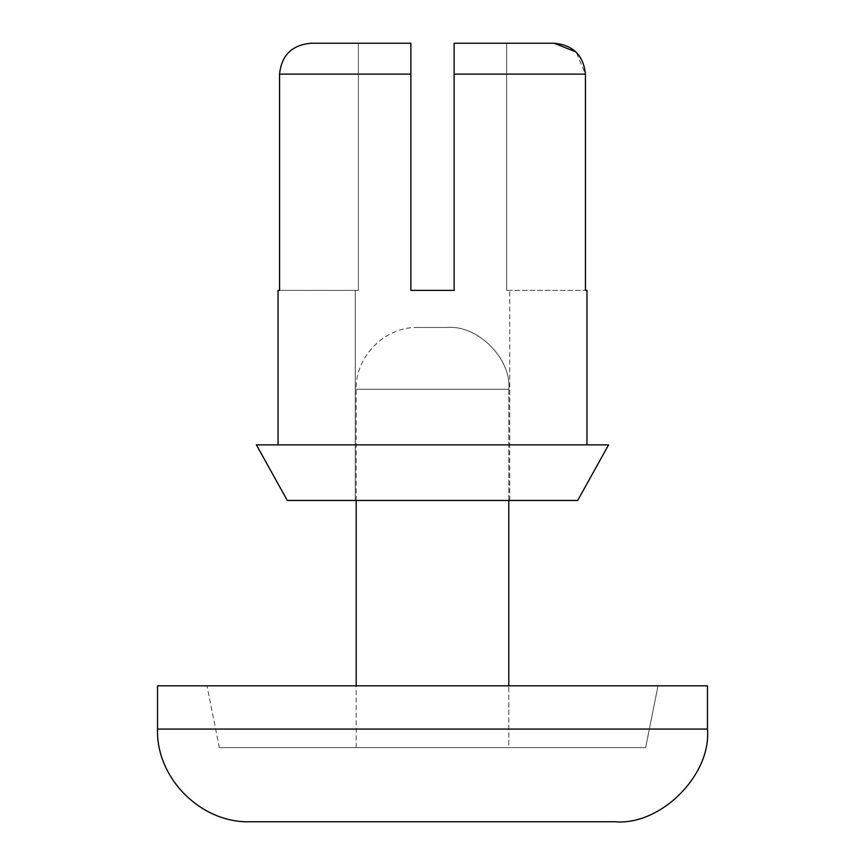 <?xml version="1.0" encoding="UTF-8"?>
<svg xmlns="http://www.w3.org/2000/svg" width="865" height="865" viewBox="0 0 865 865"><rect width="100%" height="100%" fill="white"/><g stroke="black" fill="none" stroke-linecap="round" stroke-linejoin="round"><path stroke-width="0.65" stroke-dasharray="4.33 3.24" d="M355.266 500.467L509.734 500.467L355.266 500.467L355.266 290.391L358.359 290.391L358.359 43.25L410.875 43.25L410.875 290.391L454.125 290.391L454.125 43.25L506.641 43.25L506.641 290.391C510.75 290.391 510.75 290.391 506.641 290.391C510.75 290.391 510.75 290.391 506.641 290.391L506.641 43.25L454.125 43.25L454.125 290.391L410.875 290.391L410.875 43.25L358.359 43.25L358.359 290.391L355.266 290.391L355.266 500.467L509.734 500.467L355.266 500.467M410.875 43.25L310.838 43.25L410.875 43.25L310.838 43.25L410.875 43.25L410.875 74.141L279.557 74.141C281.525 55.295 291.959 44.991 310.838 43.25C291.959 44.991 281.525 55.295 279.557 74.141L410.875 74.141L410.875 290.391L454.125 290.391L454.125 43.25L554.162 43.25L454.125 43.25L554.162 43.25L454.125 43.25L454.125 74.141L585.443 74.141L454.125 74.141L454.125 290.391L410.875 290.391L410.875 43.25L410.875 290.391L454.125 290.391L410.875 290.391L410.875 43.25M554.162 43.25L506.641 43.25L506.641 290.391L585.443 290.391L506.641 290.391C510.75 290.391 510.75 290.391 506.641 290.391L506.641 43.25L554.162 43.25C573.073 45.012 583.497 55.306 585.443 74.141L585.443 290.391L586.967 290.391M278.033 444.859L586.967 444.859L278.033 444.859M278.033 290.391L279.557 290.391L279.557 74.141L279.557 290.391L278.033 290.391M287.299 500.467L577.701 500.467L287.299 500.467M608.592 444.859L256.408 444.859L608.592 444.859M585.443 290.391L585.443 74.141L576.306 52.311M358.359 290.391L279.557 290.391L358.359 290.391L358.359 43.25L310.838 43.25L358.359 43.25L358.359 290.391L279.557 290.391L358.359 290.391M454.125 74.141L454.125 43.25M250.234 821.75L614.766 821.75L250.234 821.75M157.549 729.076L707.451 729.076L157.549 729.076M157.549 685.826L707.451 685.826L157.549 685.826M658.016 685.826L206.984 685.826L658.016 685.826L206.984 685.826L658.016 685.826L645.658 747.609L219.342 747.609L645.658 747.609L658.016 685.826M645.658 747.609L219.342 747.609L645.658 747.609M508.804 747.609L356.196 747.609L508.804 747.609L356.196 747.609L508.804 747.609L508.804 685.826L508.804 747.609M508.804 500.467L508.804 389.25L356.196 389.25L508.804 389.25L508.804 500.467M508.804 389.25L356.196 389.25L508.804 389.25C511.572 358.683 477.588 324.699 447.021 327.467L417.979 327.467L447.021 327.467C477.588 324.699 511.572 358.683 508.804 389.25M447.021 327.467L417.979 327.467L447.021 327.467M509.734 500.467L509.734 290.391M219.342 747.609L206.984 685.826M356.196 747.609L356.196 685.826M356.196 500.467L356.196 389.25C355.082 356.986 384.979 326.083 418.498 327.467"/><path stroke-width="1.3" d="M310.838 43.25L410.875 43.25L310.838 43.25C291.938 45.012 281.514 55.306 279.557 74.141L410.875 74.141L410.875 43.25L410.875 74.141L279.557 74.141L279.557 290.391L278.033 290.391L278.033 444.859L278.033 290.391L279.557 290.391L279.557 74.141C281.514 55.306 291.938 45.012 310.838 43.25L310.805 43.25M454.125 43.25L554.162 43.25L454.125 43.25L454.125 74.141L585.443 74.141C583.475 55.284 573.052 44.991 554.162 43.25C573.052 44.991 583.475 55.284 585.443 74.141L454.125 74.141L454.125 290.391L410.875 290.391L410.875 74.141L410.875 290.391L454.125 290.391L454.125 74.141M586.967 444.859L586.967 290.391L585.443 290.391L585.443 74.141L585.443 290.391M577.701 500.467L287.299 500.467L577.701 500.467L608.592 444.859L256.408 444.859L608.592 444.859M287.299 500.467L256.408 444.859L287.299 500.467M575.874 51.889L554.162 43.25M614.766 821.75L250.234 821.75L614.766 821.75C660.622 825.891 711.592 774.921 707.451 729.076L157.549 729.076L707.451 729.076C711.592 774.921 660.622 825.891 614.766 821.75M707.451 729.076L707.451 685.826L157.549 685.826L707.451 685.826L707.451 729.076M508.804 685.826L508.804 500.467L508.804 685.826M157.549 685.826L157.549 729.076C155.927 778.143 201.156 823.383 250.234 821.75M356.196 685.826L356.196 500.467"/></g></svg>
